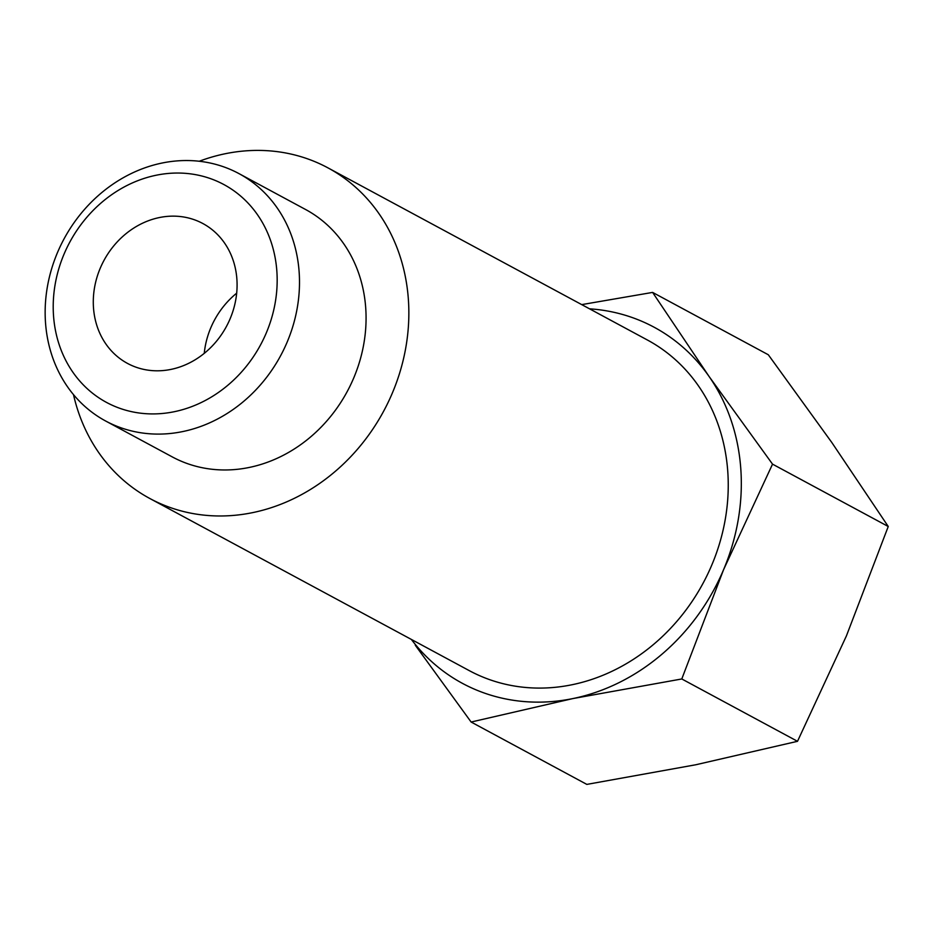 <?xml version="1.0" encoding="UTF-8"?>
<svg xmlns="http://www.w3.org/2000/svg" width="935" height="935" viewBox="0 0 935 935"><rect width="100%" height="100%" fill="white"/><g stroke="black" fill="none" stroke-linecap="round" stroke-linejoin="round"><path stroke-width="1.4" d="M411.365 639.435A202.229 177.066 -61.7 0 0 572.886 698.574A202.229 177.066 -61.7 0 0 723.596 569.637L681.79 678.962L572.886 698.574L471.123 722.03L586.829 784.395L695.733 764.772L797.508 741.315L846.444 635.835L888.25 526.499L831.846 442.547L768.313 354.762L652.607 292.41L708.999 376.361L772.532 464.146L723.596 569.637A202.229 177.066 -61.7 0 0 708.999 376.361A202.229 177.066 -61.7 0 0 589.517 308.819M581.722 304.611L652.607 292.41M471.123 722.03L415.28 645.208M73.491 394.628A187.783 164.42 -61.7 0 0 149.822 498.495L469.218 670.605A187.783 164.42 -61.7 0 0 711.792 565.044A187.783 164.42 -61.7 0 0 647.371 339.989L327.975 167.879A187.783 164.42 -61.7 0 0 199.248 161.252M149.822 498.495A187.783 164.42 -61.7 0 0 392.396 392.934A187.783 164.42 -61.7 0 0 327.975 167.879M105.667 421.019L172.239 456.888A140.519 123.034 -61.7 0 0 353.757 377.892A140.519 123.034 -61.7 0 0 305.558 209.487L238.986 173.618A140.519 123.034 -61.7 0 0 64.012 238.951A140.519 123.034 -61.7 0 0 105.667 421.019A140.519 123.034 -61.7 0 0 287.185 342.023A140.519 123.034 -61.7 0 0 238.986 173.618M266.335 332.837A123.736 108.343 -61.7 0 0 156.262 175.219A123.736 108.343 -61.7 0 0 72.977 372.364A123.736 108.343 -61.7 0 0 266.335 332.837M230.127 318.753A79.452 69.564 -61.7 0 0 202.872 223.535A79.452 69.564 -61.7 0 0 103.949 260.479A79.452 69.564 -61.7 0 0 127.499 363.411A79.452 69.564 -61.7 0 0 230.127 318.753M236.684 293.169A79.452 69.564 -61.7 0 0 204.251 353.348M681.79 678.962L797.508 741.315M772.532 464.146L888.25 526.499"/></g></svg>
